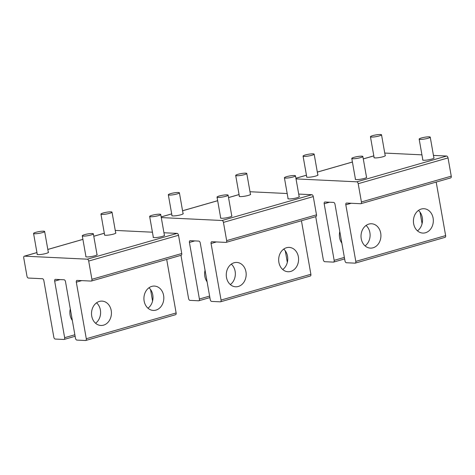 <?xml version="1.0" encoding="UTF-8"?>
<svg xmlns="http://www.w3.org/2000/svg" width="475" height="475" viewBox="0 0 475 475"><rect width="100%" height="100%" fill="white"/><g stroke="black" fill="none" stroke-linecap="round" stroke-linejoin="round"><path stroke-width="0.71" d="M83.327 236.105A5.629 0.867 -10 0 0 89.597 235.345A5.629 0.867 -10 0 0 93.355 233.837A5.629 0.867 -10 0 0 92.31 233.528A5.629 0.867 -10 0 0 86.04 234.288A5.629 0.867 -10 0 0 82.276 235.79A5.629 0.867 -10 0 0 83.327 236.105M150.7 216.766A5.629 0.867 -10 0 0 156.97 216.006A5.629 0.867 -10 0 0 160.734 214.498A5.629 0.867 -10 0 0 159.683 214.189A5.629 0.867 -10 0 0 153.413 214.949A5.629 0.867 -10 0 0 149.655 216.452A5.629 0.867 -10 0 0 150.7 216.766M101.994 214.421A5.629 0.867 -10 0 0 108.264 213.661A5.629 0.867 -10 0 0 112.023 212.159A5.629 0.867 -10 0 0 110.978 211.844A5.629 0.867 -10 0 0 104.708 212.604A5.629 0.867 -10 0 0 100.943 214.112A5.629 0.867 -10 0 0 101.994 214.421M34.616 233.759A5.629 0.867 -10 0 0 40.886 232.999A5.629 0.867 -10 0 0 44.65 231.497A5.629 0.867 -10 0 0 43.599 231.183A5.629 0.867 -10 0 0 37.329 231.942A5.629 0.867 -10 0 0 33.565 233.451A5.629 0.867 -10 0 0 34.616 233.759M218.078 197.428A5.629 0.867 -10 0 0 224.348 196.668A5.629 0.867 -10 0 0 228.107 195.16A5.629 0.867 -10 0 0 227.062 194.851A5.629 0.867 -10 0 0 220.792 195.611A5.629 0.867 -10 0 0 217.027 197.113A5.629 0.867 -10 0 0 218.078 197.428M285.451 178.089A5.629 0.867 -10 0 0 291.721 177.329A5.629 0.867 -10 0 0 295.486 175.821A5.629 0.867 -10 0 0 294.435 175.513A5.629 0.867 -10 0 0 288.165 176.273A5.629 0.867 -10 0 0 284.406 177.775A5.629 0.867 -10 0 0 285.451 178.089M236.746 175.744A5.629 0.867 -10 0 0 243.016 174.99A5.629 0.867 -10 0 0 246.774 173.482A5.629 0.867 -10 0 0 245.729 173.167A5.629 0.867 -10 0 0 239.459 173.927A5.629 0.867 -10 0 0 235.695 175.435A5.629 0.867 -10 0 0 236.746 175.744M169.367 195.083A5.629 0.867 -10 0 0 175.637 194.322A5.629 0.867 -10 0 0 179.402 192.82A5.629 0.867 -10 0 0 178.351 192.506A5.629 0.867 -10 0 0 172.081 193.266A5.629 0.867 -10 0 0 168.316 194.774A5.629 0.867 -10 0 0 169.367 195.083M352.83 158.751A5.629 0.867 -10 0 0 359.1 157.991A5.629 0.867 -10 0 0 362.858 156.483A5.629 0.867 -10 0 0 361.813 156.174A5.629 0.867 -10 0 0 355.543 156.934A5.629 0.867 -10 0 0 351.779 158.436A5.629 0.867 -10 0 0 352.83 158.751M420.203 139.412A5.629 0.867 -10 0 0 426.473 138.653A5.629 0.867 -10 0 0 430.237 137.144A5.629 0.867 -10 0 0 429.186 136.836A5.629 0.867 -10 0 0 422.916 137.596A5.629 0.867 -10 0 0 419.158 139.098A5.629 0.867 -10 0 0 420.203 139.412M371.497 137.073A5.629 0.867 -10 0 0 377.762 136.313A5.629 0.867 -10 0 0 381.526 134.805A5.629 0.867 -10 0 0 380.481 134.49A5.629 0.867 -10 0 0 374.211 135.25A5.629 0.867 -10 0 0 370.447 136.758A5.629 0.867 -10 0 0 371.497 137.073M304.119 156.406A5.629 0.867 -10 0 0 310.389 155.652A5.629 0.867 -10 0 0 314.153 154.143A5.629 0.867 -10 0 0 313.102 153.829A5.629 0.867 -10 0 0 306.832 154.589A5.629 0.867 -10 0 0 303.068 156.097A5.629 0.867 -10 0 0 304.119 156.406M418.457 210.425A12.19 9.951 -87.2 0 1 422.097 223.612A12.19 9.951 -87.2 0 1 417.472 230.85M413.832 217.663A12.19 9.951 -87.2 0 1 423.961 208.721A12.19 9.951 -87.2 0 1 432.921 224.135A12.19 9.951 92.8 0 1 422.792 233.077A12.19 9.951 92.8 0 1 413.832 217.663M315.715 216.653L323.327 259.819A1.876 1.045 -106 0 0 324.728 261.695L333.385 262.111A1.876 1.045 -106 0 0 333.581 262.093A1.876 1.045 -106 0 0 334.151 260.342L324.176 203.775A1.876 1.045 -106 0 1 324.74 202.023A1.876 1.045 -106 0 1 324.936 202.006L333.593 202.421A1.876 1.045 -106 0 1 335 204.297L344.975 260.864A1.876 1.045 -106 0 0 346.376 262.74L355.039 263.156A1.876 1.045 -106 0 0 355.235 263.132A1.876 1.045 -106 0 0 355.799 261.381L345.824 204.814A1.876 1.045 -106 0 1 346.388 203.068A1.876 1.045 -106 0 1 346.584 203.045L360.656 203.722A1.876 1.045 -106 0 0 360.852 203.698A1.876 1.045 -106 0 0 361.416 201.946L358.197 183.7A1.876 1.045 -106 0 0 356.796 181.824L296.026 178.903M366.053 225.465A12.19 9.951 -87.2 0 1 369.692 238.652A12.19 9.951 -87.2 0 1 365.067 245.89M444.873 237.369A1.876 1.045 -106 0 0 445.063 237.346A1.876 1.045 -106 0 0 445.633 235.6L436.192 182.073M361.428 232.703A12.19 9.951 92.8 0 0 370.387 248.116A12.19 9.951 92.8 0 0 380.517 239.174A12.19 9.951 92.8 0 0 371.557 223.761A12.19 9.951 92.8 0 0 361.428 232.703M450.49 177.935A1.876 1.045 -106 0 0 450.686 177.917A1.876 1.045 -106 0 0 451.25 176.166L448.032 157.92A1.876 1.045 -106 0 0 446.631 156.037L433.455 155.408M422.073 223.713L420.037 212.165M421.931 154.85L384.744 153.063M317.781 174.723A5.813 0.897 170 0 1 318.007 174.913A5.813 0.897 170 0 1 315.632 176.083A5.813 0.897 170 0 1 309.742 177.175A5.813 0.897 170 0 1 306.553 176.932A5.813 0.897 170 0 1 306.702 176.676M366.486 177.062A5.813 0.897 170 0 1 366.712 177.252A5.813 0.897 170 0 1 364.343 178.422A5.813 0.897 170 0 1 358.453 179.514A5.813 0.897 170 0 1 355.264 179.271A5.813 0.897 170 0 1 355.407 179.016M385.154 155.384A5.813 0.897 170 0 1 385.379 155.574A5.813 0.897 170 0 1 383.01 156.744A5.813 0.897 170 0 1 377.12 157.837A5.813 0.897 170 0 1 373.932 157.593A5.813 0.897 170 0 1 374.074 157.338M433.865 157.724A5.813 0.897 170 0 1 434.091 157.914A5.813 0.897 170 0 1 431.722 159.083A5.813 0.897 170 0 1 425.826 160.176A5.813 0.897 170 0 1 422.637 159.933A5.813 0.897 170 0 1 422.786 159.677M341.846 243.111A12.19 9.951 -87.2 0 1 339.779 231.663A12.19 9.951 -87.2 0 1 339.809 231.562M283.706 249.102A12.19 9.951 -87.2 0 1 287.345 262.289A12.19 9.951 -87.2 0 1 282.72 269.527M279.08 256.34A12.19 9.951 -87.2 0 1 289.21 247.398A12.19 9.951 -87.2 0 1 298.169 262.812A12.19 9.951 92.8 0 1 288.04 271.748A12.19 9.951 92.8 0 1 279.08 256.34M180.963 255.33L188.575 298.496A1.876 1.045 -106 0 0 189.976 300.372L198.639 300.788A1.876 1.045 -106 0 0 198.829 300.77A1.876 1.045 -106 0 0 199.399 299.018L189.424 242.452A1.876 1.045 -106 0 1 189.988 240.7A1.876 1.045 -106 0 1 190.184 240.683L198.841 241.098A1.876 1.045 -106 0 1 200.248 242.974L210.223 299.541A1.876 1.045 -106 0 0 211.624 301.417L220.287 301.833A1.876 1.045 -106 0 0 220.483 301.809A1.876 1.045 -106 0 0 221.047 300.058L211.072 243.491A1.876 1.045 -106 0 1 211.636 241.745A1.876 1.045 -106 0 1 211.832 241.722L225.904 242.398A1.876 1.045 -106 0 0 226.1 242.375A1.876 1.045 -106 0 0 226.664 240.623L223.446 222.377A1.876 1.045 -106 0 0 222.045 220.501L161.274 217.58M231.301 264.142A12.19 9.951 -87.2 0 1 234.941 277.329A12.19 9.951 -87.2 0 1 230.322 284.567M310.122 276.046A1.876 1.045 -106 0 0 310.317 276.022A1.876 1.045 -106 0 0 310.882 274.277L301.441 220.75M226.676 271.379A12.19 9.951 92.8 0 0 235.636 286.793A12.19 9.951 92.8 0 0 245.765 277.851A12.19 9.951 92.8 0 0 236.805 262.438A12.19 9.951 92.8 0 0 226.676 271.379M315.738 216.612A1.876 1.045 -106 0 0 315.934 216.588A1.876 1.045 -106 0 0 316.498 214.842L313.28 196.591A1.876 1.045 -106 0 0 311.879 194.714L298.704 194.085M287.322 262.39L285.285 250.836M287.179 193.527L249.993 191.74M183.029 213.4A5.813 0.897 170 0 1 183.255 213.59A5.813 0.897 170 0 1 180.88 214.759A5.813 0.897 170 0 1 174.99 215.852A5.813 0.897 170 0 1 171.802 215.608A5.813 0.897 170 0 1 171.95 215.353M231.735 215.739A5.813 0.897 170 0 1 231.96 215.929A5.813 0.897 170 0 1 229.591 217.099A5.813 0.897 170 0 1 223.701 218.191A5.813 0.897 170 0 1 220.513 217.948A5.813 0.897 170 0 1 220.655 217.692M250.402 194.061A5.813 0.897 170 0 1 250.628 194.251A5.813 0.897 170 0 1 248.259 195.421A5.813 0.897 170 0 1 242.369 196.513A5.813 0.897 170 0 1 239.18 196.27A5.813 0.897 170 0 1 239.323 196.015M299.113 196.401A5.813 0.897 170 0 1 299.339 196.591A5.813 0.897 170 0 1 296.97 197.76A5.813 0.897 170 0 1 291.074 198.853A5.813 0.897 170 0 1 287.886 198.609A5.813 0.897 170 0 1 288.034 198.354M207.094 281.788A12.19 9.951 -87.2 0 1 205.028 270.34A12.19 9.951 -87.2 0 1 205.058 270.239M148.954 287.779A12.19 9.951 -87.2 0 1 152.594 300.966A12.19 9.951 -87.2 0 1 147.968 308.204M144.329 295.017A12.19 9.951 -87.2 0 1 154.458 286.075A12.19 9.951 -87.2 0 1 163.418 301.488A12.19 9.951 92.8 0 1 153.288 310.424A12.19 9.951 92.8 0 1 144.329 295.017M65.497 281.651L75.472 338.218A1.876 1.045 -106 0 0 76.873 340.094L85.536 340.51A1.876 1.045 -106 0 0 85.732 340.486A1.876 1.045 -106 0 0 86.296 338.734L76.321 282.168A1.876 1.045 -106 0 1 76.885 280.422A1.876 1.045 -106 0 1 77.081 280.398L91.153 281.075A1.876 1.045 -106 0 0 91.348 281.052A1.876 1.045 -106 0 0 91.913 279.3L88.694 261.054A1.876 1.045 -106 0 0 87.293 259.178L24.51 256.162A1.876 1.045 -106 0 0 24.314 256.179A1.876 1.045 -106 0 0 23.75 257.931L26.968 276.177A1.876 1.045 -106 0 0 28.369 278.053L42.441 278.73A1.876 1.045 -106 0 1 43.848 280.606L53.823 337.173A1.876 1.045 -106 0 0 55.225 339.049L63.887 339.465A1.876 1.045 -106 0 0 64.083 339.447A1.876 1.045 -106 0 0 64.647 337.695L54.672 281.129A1.876 1.045 -106 0 1 55.237 279.377A1.876 1.045 -106 0 1 55.432 279.359L64.089 279.775A1.876 1.045 -106 0 1 65.497 281.651M96.55 302.818A12.19 9.951 -87.2 0 1 100.189 316.006A12.19 9.951 -87.2 0 1 95.57 323.243M175.37 314.723A1.876 1.045 -106 0 0 175.566 314.699A1.876 1.045 -106 0 0 176.13 312.954L166.689 259.427M91.924 310.056A12.19 9.951 92.8 0 0 100.884 325.47A12.19 9.951 92.8 0 0 111.013 316.528A12.19 9.951 92.8 0 0 102.054 301.114A12.19 9.951 92.8 0 0 91.924 310.056M180.987 255.289A1.876 1.045 -106 0 0 181.183 255.265A1.876 1.045 -106 0 0 181.747 253.519L178.529 235.268A1.876 1.045 -106 0 0 177.127 233.391L163.952 232.762M152.57 301.067L150.533 289.512M152.428 232.204L115.241 230.417M48.278 252.077A5.813 0.897 170 0 1 48.503 252.267A5.813 0.897 170 0 1 46.128 253.436A5.813 0.897 170 0 1 40.238 254.529A5.813 0.897 170 0 1 37.05 254.285A5.813 0.897 170 0 1 37.198 254.03M96.989 254.416A5.813 0.897 170 0 1 97.209 254.606A5.813 0.897 170 0 1 94.84 255.776A5.813 0.897 170 0 1 88.95 256.868A5.813 0.897 170 0 1 85.761 256.625A5.813 0.897 170 0 1 85.904 256.369M115.651 232.738A5.813 0.897 170 0 1 115.876 232.928A5.813 0.897 170 0 1 113.507 234.098A5.813 0.897 170 0 1 107.617 235.19A5.813 0.897 170 0 1 104.429 234.947A5.813 0.897 170 0 1 104.571 234.692M164.362 235.078A5.813 0.897 170 0 1 164.588 235.268A5.813 0.897 170 0 1 162.218 236.437A5.813 0.897 170 0 1 156.322 237.53A5.813 0.897 170 0 1 153.134 237.286A5.813 0.897 170 0 1 153.283 237.031M72.343 320.465A12.19 9.951 -87.2 0 1 70.276 309.017A12.19 9.951 -87.2 0 1 70.306 308.916M445.633 235.6L355.799 261.381M351.221 203.264L345.824 204.814M329.573 202.225L324.176 203.775M448.032 157.92L358.197 183.7M446.631 156.037L356.796 181.824M451.25 176.166L361.416 201.946M344.363 257.408L334.151 260.342M373.819 155.901L363.292 158.923M352.414 162.04L317.318 172.116M306.446 175.239L295.913 178.262M310.882 274.277L221.047 300.058M216.469 241.941L211.072 243.491M194.821 240.902L189.424 242.452M313.28 196.591L223.446 222.377M311.879 194.714L222.045 220.501M316.498 214.842L226.664 240.623M209.612 296.085L199.399 299.018M239.067 194.578L228.54 197.6M217.663 200.717L182.566 210.793M171.695 213.916L161.162 216.938M176.13 312.954L86.296 338.734M81.718 280.618L76.321 282.168M60.07 279.579L54.672 281.129M178.529 235.268L88.694 261.054M177.127 233.391L87.293 259.178M181.747 253.519L91.913 279.3M74.86 334.762L64.647 337.695M104.316 233.255L93.789 236.277M82.911 239.394L47.815 249.47M36.943 252.593L24.51 256.162M97.066 254.861L93.355 233.837M85.981 256.815L82.276 235.79M164.439 235.523L160.734 214.498M153.36 237.476L149.655 216.452M115.734 233.183L112.023 212.159M104.648 235.137L100.943 214.112M48.355 252.522L44.65 231.497M37.276 254.475L33.565 233.451M231.818 216.184L228.107 195.16M220.732 218.138L217.027 197.113M299.191 196.846L295.486 175.821M288.111 198.799L284.406 177.775M250.485 194.507L246.774 173.482M239.4 196.46L235.695 175.435M183.107 213.845L179.402 192.82M172.027 215.798L168.316 194.774M366.569 177.507L362.858 156.483M355.484 179.461L351.779 158.436M433.942 158.169L430.237 137.144M422.863 160.123L419.158 139.098M385.237 155.83L381.526 134.805M374.152 157.783L370.447 136.758M317.858 175.168L314.153 154.143M306.779 177.122L303.068 156.097M450.686 177.917L360.852 203.698M344.63 258.923L333.581 262.093M373.813 155.865L363.286 158.888M352.408 162.011L317.312 172.081M306.44 175.204L295.907 178.226M445.063 237.346L355.235 263.132M315.934 216.588L226.1 242.375M209.879 297.599L198.829 300.77M239.062 194.542L228.534 197.564M217.657 200.688L182.566 210.757M171.689 213.881L161.156 216.903M310.317 276.022L220.483 301.809M181.183 255.265L91.348 281.052M75.127 336.276L64.083 339.447M104.31 233.219L93.783 236.241M82.905 239.364L47.815 249.434M36.937 252.558L24.314 256.179M175.566 314.699L85.732 340.486"/></g></svg>
